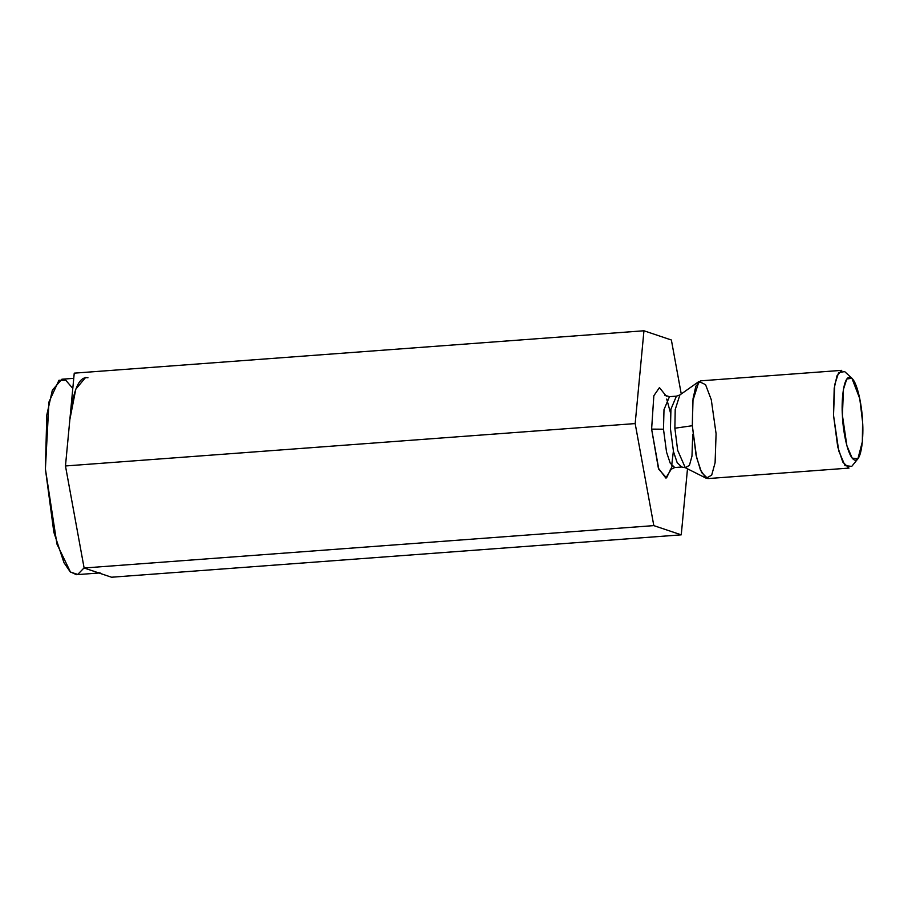 <?xml version="1.0" encoding="UTF-8"?>
<svg xmlns="http://www.w3.org/2000/svg" width="908" height="908" viewBox="0 0 908 908"><rect width="100%" height="100%" fill="white"/><g stroke="black" fill="none" stroke-linecap="round" stroke-linejoin="round"><path stroke-width="1.36" d="M74.24 373.154L643.954 330.773L671.375 340.001L681.25 393.981L671.375 340.001L643.954 330.773L74.24 373.154L65.467 465.963L635.169 423.582L643.954 330.773L635.169 423.582L65.467 465.963L84.115 567.999L653.817 525.619L635.169 423.582L653.817 525.619L84.115 567.999L111.536 577.227L681.25 534.846L653.817 525.619L681.25 534.846L111.536 577.227L84.115 567.999L74.785 516.981L65.467 465.963L74.24 373.154M687.492 468.812L681.25 534.846L687.492 468.812M672.204 466.201L666.529 477.903L658.799 469.288L651.615 429.109L653.839 395.74L659.446 387.603L666.347 396.217L659.446 387.603L653.839 395.74L651.615 429.109L658.368 468.142L665.814 478.017L671.727 468.449M862.6 422.084C862.396 410.11 857.912 380.361 850.41 377.285C842.965 375.333 841.387 403.039 842.408 415.285C842.613 427.259 847.096 457.008 854.598 460.084C862.044 462.036 863.621 434.33 862.6 422.084L862.339 441.821L857.901 458.79L852.169 458.131L846.869 445.646L842.408 415.285L843.453 389.316L846.767 379.033L851.908 378.227L859.763 398.635L862.6 422.084M849.014 468.085L842.806 462.081L837.732 446.884L833.51 415.217L834.202 388.261L836.983 375.81L841.75 370.351L700.567 380.849L695.812 386.309L693.031 398.76L692.327 425.716L696.561 457.382L701.623 472.58L707.843 478.584L849.014 468.085M674.871 428.224L677.652 450.277L685.279 467.699L677.652 450.277L674.871 428.224L692.327 425.716L692.781 400.882L698.978 381.462L705.55 384.663L711.282 399.724L716.083 433.718L715.095 462.751L711.69 475.134L706.174 478.221L700.454 470.026L696.039 455.056L692.327 425.716L674.871 428.224L675.212 409.553L679.865 394.957L675.212 409.553L674.871 428.224M692.725 434.24L691.987 456.066L689.422 465.373L685.279 467.699L681.681 467.018L677.175 462.671L673.498 451.651L670.433 428.69L670.944 409.145L676.415 396.16L670.944 409.145L670.433 428.69L673.498 451.651L677.175 462.671L681.681 467.018L674.735 467.529L670.229 463.182L666.551 452.161L663.487 429.212L666.551 452.161L670.229 463.182L674.735 467.529L670.274 469.686M698.978 381.462L679.865 394.957L676.415 396.16L669.457 396.671L663.998 409.656L663.487 429.212L663.998 409.656L669.457 396.671L664.735 395.207M663.487 429.212L651.615 429.109L663.487 429.212M851.908 378.227L844.678 371.61L838.64 372.564L834.724 384.663L833.51 415.217L838.754 450.924L844.996 465.622L851.727 466.394L857.901 458.79M87.963 377.773C79.064 376.071 73.026 389.997 69.848 419.553L75.807 389.146L85.624 377.456M73.752 378.341L61.88 379.226L52.358 390.156L46.796 415.047L45.4 468.959L53.856 532.292L63.991 562.688L70.177 571.802L76.42 574.685L99.006 573.005M100.164 572.925L97.826 572.607M84.092 567.863L77.759 574.423L70.484 572.085L56.943 544.062L45.4 468.959L48.964 401.983L58.952 380.27L65.762 380.248L72.799 388.42M685.279 467.699L706.174 478.221M666.722 399.077L670.558 413.083M673.384 451.14L671.67 465.554"/></g></svg>
